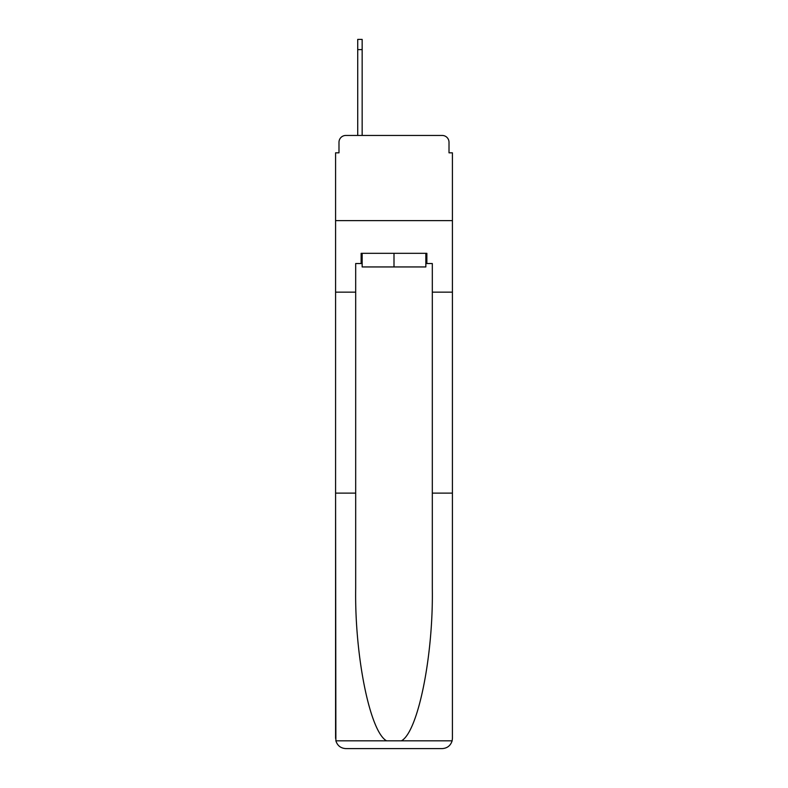 <?xml version="1.0" encoding="UTF-8"?>
<svg xmlns="http://www.w3.org/2000/svg" width="788" height="788" viewBox="0 0 788 788"><rect width="100%" height="100%" fill="white"/><g stroke="black" fill="none" stroke-linecap="round" stroke-linejoin="round"><path stroke-width="1.18" d="M338.988 142.273L338.988 152.833L338.988 142.273A6.816 6.816 0 0 1 345.804 135.457L357.722 135.457L357.722 39.4L362.155 39.4L362.155 135.457L367.435 135.457M425.845 263.537L426.869 263.537L426.869 253.322L361.131 253.322L361.131 263.537L355.684 263.537L355.684 588.409C354.62 656.099 369.996 731.934 386.583 740.828L401.417 740.828C418.004 731.934 433.38 656.099 432.316 588.409L432.316 493.121L452.42 493.121L452.42 738.386L452.42 152.833L449.012 152.833L449.012 142.273A6.816 6.816 0 0 0 442.196 135.457L345.804 135.457M355.684 292.151L335.58 292.151L335.58 220.62L452.42 220.62L335.58 220.62L335.58 152.833L338.988 152.833M420.565 135.457L442.196 135.457M449.012 152.833L449.012 142.273M355.684 493.121L335.58 493.121L335.875 740.828C337.431 745.665 340.731 748.255 345.804 748.6L442.196 748.6C447.269 748.255 450.569 745.665 452.125 740.828L452.42 738.386M416.31 748.6L442.196 748.6L416.31 748.6M335.58 738.386L335.58 292.151M426.869 263.537L432.316 263.537L432.316 292.151L452.42 292.151M432.316 493.121L432.316 292.151M361.131 263.537L362.155 263.537M362.155 253.322L362.155 266.945L425.845 266.945L425.845 253.322M394 253.322L394 266.945M335.875 740.828L386.583 740.828M401.417 740.828L452.125 740.828M357.722 49.614L362.155 49.614"/></g></svg>
